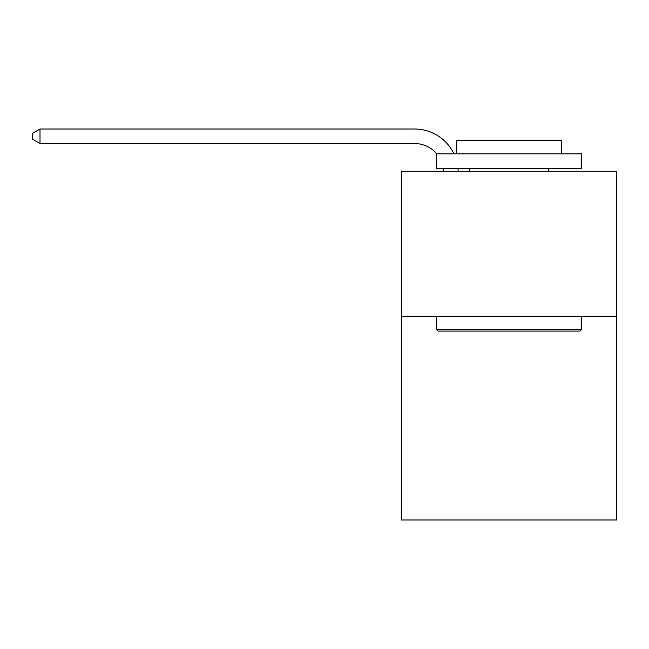 <?xml version="1.0" encoding="UTF-8"?>
<svg xmlns="http://www.w3.org/2000/svg" width="649" height="649" viewBox="0 0 649 649"><rect width="100%" height="100%" fill="white"/><g stroke="black" fill="none" stroke-linecap="round" stroke-linejoin="round"><path stroke-width="0.97" d="M616.55 316.566L616.55 519.987L401.512 519.987L401.512 171.271L616.55 171.271L616.55 316.566L401.512 316.566M443.616 171.271A29.059 29.059 0 0 0 443.332 168.359A29.059 29.059 0 0 1 443.616 171.271A29.059 29.059 0 0 0 443.332 168.359A29.059 29.059 0 0 1 443.616 171.271A29.059 29.059 0 0 0 443.332 168.359A29.059 29.059 0 0 1 443.616 171.271A29.059 29.059 0 0 0 443.332 168.359A29.059 29.059 0 0 1 443.616 171.271A29.059 29.059 0 0 0 443.332 168.359A29.059 29.059 0 0 1 443.616 171.271A29.059 29.059 0 0 0 443.332 168.359A29.059 29.059 0 0 1 443.616 171.271A29.059 29.059 0 0 0 443.332 168.359A29.059 29.059 0 0 1 443.616 171.271A29.059 29.059 0 0 0 443.332 168.359A29.059 29.059 0 0 1 443.616 171.271A29.059 29.059 0 0 0 443.332 168.359A29.059 29.059 0 0 1 443.616 171.271A29.059 29.059 0 0 0 443.332 168.359A29.059 29.059 0 0 1 443.616 171.271A29.059 29.059 0 0 0 443.332 168.359A29.059 29.059 0 0 1 443.616 171.271A29.059 29.059 0 0 0 443.332 168.359A29.059 29.059 0 0 1 443.616 171.271A29.059 29.059 0 0 0 443.332 168.359A29.059 29.059 0 0 1 443.616 171.271A29.059 29.059 0 0 0 443.332 168.359A29.059 29.059 0 0 1 443.616 171.271A29.059 29.059 0 0 0 443.332 168.359A29.059 29.059 0 0 1 443.616 171.271A29.059 29.059 0 0 0 443.332 168.359A29.059 29.059 0 0 1 443.616 171.271A29.059 29.059 0 0 0 443.332 168.359A29.059 29.059 0 0 1 443.616 171.271A29.059 29.059 0 0 0 443.332 168.359A29.059 29.059 0 0 1 443.616 171.271A29.059 29.059 0 0 0 443.332 168.359A29.059 29.059 0 0 1 443.616 171.271M414.581 143.543A29.059 29.059 0 0 1 436.769 153.829A29.059 29.059 0 0 0 414.581 143.543A29.059 29.059 0 0 1 436.769 153.829A29.059 29.059 0 0 0 414.581 143.543A29.059 29.059 0 0 1 436.769 153.829A29.059 29.059 0 0 0 414.581 143.543A29.059 29.059 0 0 1 436.769 153.829A29.059 29.059 0 0 0 414.581 143.543A29.059 29.059 0 0 1 436.769 153.829A29.059 29.059 0 0 0 414.581 143.543A29.059 29.059 0 0 1 436.769 153.829A29.059 29.059 0 0 0 414.581 143.543A29.059 29.059 0 0 1 436.769 153.829A29.059 29.059 0 0 0 414.581 143.543A29.059 29.059 0 0 1 436.769 153.829A29.059 29.059 0 0 0 414.581 143.543A29.059 29.059 0 0 1 436.769 153.829A29.059 29.059 0 0 0 414.581 143.543A29.059 29.059 0 0 1 436.769 153.829A29.059 29.059 0 0 0 414.581 143.543A29.059 29.059 0 0 1 436.769 153.829A29.059 29.059 0 0 0 414.581 143.543A29.059 29.059 0 0 1 436.769 153.829A29.059 29.059 0 0 0 414.581 143.543A29.059 29.059 0 0 1 436.769 153.829A29.059 29.059 0 0 0 414.581 143.543A29.059 29.059 0 0 1 436.769 153.829A29.059 29.059 0 0 0 414.581 143.543A29.059 29.059 0 0 1 436.769 153.829A29.059 29.059 0 0 0 414.581 143.543A29.059 29.059 0 0 1 436.769 153.829A29.059 29.059 0 0 0 414.581 143.543A29.059 29.059 0 0 1 436.769 153.829A29.059 29.059 0 0 0 414.581 143.543A29.059 29.059 0 0 1 436.769 153.829A29.059 29.059 0 0 0 414.581 143.543A29.059 29.059 0 0 1 436.769 153.829A29.059 29.059 0 0 0 414.581 143.543L40.003 143.543L32.45 139.186L32.45 133.378L40.003 129.013L414.581 129.013A43.588 43.588 0 0 1 453.927 153.829M438.124 331.095L436.379 329.351L581.674 329.351L579.938 331.095L438.124 331.095M581.674 153.829L581.674 168.359L436.379 168.359L436.379 153.829L581.674 153.829M456.726 153.829L456.726 140.468L561.336 140.468L561.336 153.829M581.674 316.566L581.674 329.351M436.379 316.566L436.379 329.351M548.551 168.359L548.551 171.271M469.511 168.359L469.511 171.271M40.003 143.543L40.003 129.013L414.581 129.013M457.967 168.359A43.588 43.588 0 0 1 458.153 171.271"/></g></svg>
